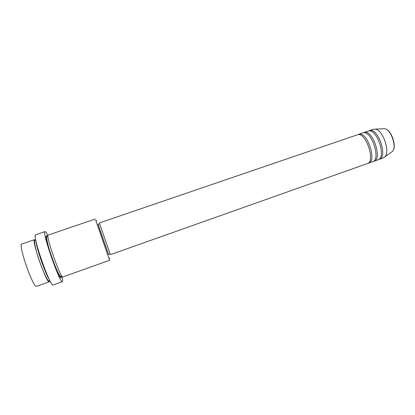 <?xml version="1.0" encoding="UTF-8"?>
<svg xmlns="http://www.w3.org/2000/svg" width="415" height="415" viewBox="0 0 415 415"><rect width="100%" height="100%" fill="white"/><g stroke="black" fill="none" stroke-linecap="round" stroke-linejoin="round"><path stroke-width="0.62" d="M367.389 163.567C375.658 161.648 366.149 132.499 357.927 134.621L99.351 222.948L110.385 254.649L367.389 163.567M368.027 163.256L368.722 163.095C377.028 161.165 367.529 132.027 359.271 134.164L358.057 134.605M368.722 163.095L372.717 161.679C381.131 159.708 371.658 130.611 363.286 132.79L358.7 134.299M373.355 161.373L374.045 161.207C382.5 159.225 373.033 130.144 364.619 132.333L363.4 132.774M374.045 161.207L378.024 159.801C386.583 157.773 377.142 128.738 368.624 130.964L364.043 132.473M378.662 159.495L379.346 159.329C387.942 157.29 378.511 128.271 369.952 130.512L368.722 130.953M21.061 245.213L21.321 245.063M34.606 239.631L21.627 244.113C18.312 245.913 33.558 288.975 36.551 286.303L49.271 281.769C46.874 284.223 31.732 241.348 34.445 239.751L35.903 240.695M98.054 224.276L108.543 254.411M95.258 219.016L48 235.144C45.92 236.529 60.943 279.202 62.717 276.981L109.617 260.272L95.73 220.256M109.218 259.007L109.555 260.039M34.979 235.943L35.301 235.808M45.002 231.575L35.534 234.843C32.334 236.426 50.474 287.896 53.182 284.939L62.421 281.629C60.227 284.394 42.18 233.09 44.862 231.689L45.002 231.575C45.51 231.477 46.47 232.841 47.891 235.663M49.639 280.727L49.271 281.769M110.105 253.856L108.491 254.426L98.018 224.349L99.621 223.742M62.151 276.629L62.67 281.204L62.421 281.629M49.634 280.13L49.639 280.654M379.346 159.329L383.31 157.928L384.757 156.979C390.681 152.03 382.786 129.335 375.067 129.138L373.339 129.298L369.366 130.658M35.991 241.12C36.328 247.88 45.505 274.237 49.437 279.741M61.285 276.566L61.244 277.246C60.678 283.595 44.073 237.505 46.314 235.72L47.274 236.275M391.366 152.206L392.32 151.517C397.305 147.351 390.883 128.894 384.389 128.723L383.434 128.733M47.377 236.42L48.057 237.52M61.13 275.072L61.28 276.354M35.794 240.135L35.306 240.321C33.605 238.801 34.927 248.424 39.622 261.502C44.275 274.595 48.529 283.201 49.842 280.659L49.893 280.639M61.918 276.338L61.607 276.468C60.507 278.875 56.673 270.725 51.87 257.238C47.087 243.73 45.598 234.797 47.185 236.285L47.891 236.036M384.757 156.979L392.32 151.517C397.554 147.06 391.257 128.966 384.389 128.723L375.067 129.138M96.716 220.687L95.632 220.209M109.726 258.052L109.166 259.1"/></g></svg>
